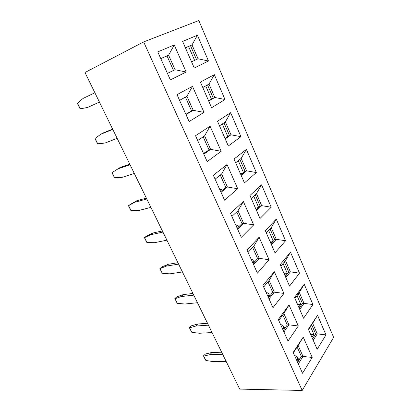 <?xml version="1.0" encoding="UTF-8"?>
<svg xmlns="http://www.w3.org/2000/svg" width="411" height="411" viewBox="0 0 411 411"><rect width="100%" height="100%" fill="white"/><g stroke="black" fill="none" stroke-linecap="round" stroke-linejoin="round"><path stroke-width="0.62" d="M231.881 216.438L238.01 210.745L243.369 201.529L230.489 213.345L243.369 201.529L253.674 224.874L241.298 237.342L230.489 213.345L241.298 237.342L253.674 224.874L243.369 201.529L238.01 210.745L231.881 216.438M215.097 179.175L221.606 173.981L227.036 164.539L213.34 175.276L224.56 200.183L237.717 188.736L227.036 164.539L221.606 173.981L227.417 187L237.717 188.736L227.417 187L221.041 192.374L227.417 187L221.606 173.981L215.097 179.175M197.676 140.5L204.591 135.856L210.093 126.167L195.528 135.738L207.185 161.61L221.175 151.269L210.093 126.167L204.591 135.856L210.617 149.357L221.175 151.269L210.617 149.357L203.846 154.202L210.617 149.357L204.591 135.856L197.676 140.5M179.581 100.341L186.933 96.277L192.507 86.336L177.013 94.643L189.132 121.538L204.015 112.393L192.507 86.336L186.933 96.277L193.191 110.297L204.015 112.393L193.191 110.297L185.993 114.571L193.191 110.297L186.933 96.277L179.581 100.341M160.778 58.598L168.592 55.172L174.243 44.963L157.757 51.899L170.36 79.878L186.193 72.033L174.243 44.963L168.592 55.172L175.091 69.742L186.193 72.033L175.091 69.742L167.441 73.394L175.091 69.742L168.592 55.172L160.778 58.598M256.459 193.612L261.586 184.816L249.955 195.487L261.586 184.816L271.193 207.216L260.004 218.493L249.955 195.487L260.004 218.493L271.193 207.216L261.586 184.816L256.459 193.612L251.249 198.451L256.459 193.612L261.679 205.659L271.193 207.216L261.679 205.659L256.459 193.612M256.325 172.548L246.595 170.842L241.18 175.405L246.595 170.842L256.325 172.548L246.379 149.368L234.034 159.052L244.447 182.885L256.325 172.548L244.447 182.885L234.034 159.052L246.379 149.368L241.19 158.369L246.379 149.368L256.325 172.548M235.662 162.777L241.19 158.369L246.595 170.842L245.023 171.274L239.875 159.417L245.023 171.274L240.887 174.747L245.023 171.274L246.595 170.842L241.19 158.369L235.662 162.777M240.933 136.668L230.977 134.803L225.233 138.908L230.977 134.803L240.933 136.668L230.638 112.665L217.527 121.281L228.321 145.987L240.933 136.668L228.321 145.987L217.527 121.281L230.638 112.665L225.377 121.887L230.638 112.665L240.933 136.668M219.515 125.828L225.377 121.887L230.977 134.803L229.41 135.317L223.985 122.822L229.41 135.317L225.028 138.445L229.41 135.317L230.977 134.803L225.377 121.887L219.515 125.828M224.992 99.508L214.799 97.474L208.706 101.091L214.799 97.474L224.992 99.508L214.326 74.638L200.409 82.097L211.608 107.728L224.992 99.508L211.608 107.728L200.409 82.097L214.326 74.638L208.999 84.091L214.326 74.638L224.992 99.508M202.777 87.528L208.999 84.091L214.799 97.474L213.242 98.08L207.519 84.907L213.242 98.08L208.593 100.834L214.799 97.474L208.999 84.091L202.777 87.528M208.475 61.003L198.035 58.783L191.572 61.871L198.035 58.783L208.475 61.003L197.419 35.218L182.638 41.434L194.264 68.041L208.475 61.003L194.264 68.041L182.638 41.434L197.419 35.218L192.024 44.907L197.419 35.218L208.475 61.003M185.423 47.799L192.024 44.907L198.035 58.783L196.484 59.492L190.478 45.652L185.448 47.856L192.024 44.907L185.423 47.799M191.557 61.845L196.484 59.492L191.557 61.845M167.426 73.364L173.514 70.461L167.02 55.932L160.804 58.655L168.592 55.172L167.02 55.932L173.514 70.461L175.091 69.742L167.426 73.364M185.87 114.304L191.598 110.908L185.428 97.109L191.598 110.908L193.191 110.297L185.87 114.304M203.625 153.714L209.014 149.871L203.173 136.806L209.014 149.871L210.617 149.357L209.014 149.871L203.625 153.714M220.733 191.68L225.803 187.421L220.27 175.045L225.803 187.421L227.417 187L225.803 187.421L220.733 191.68M192.024 44.907L190.478 45.652L196.484 59.492L198.035 58.783L192.024 44.907M198.826 20.55L333.624 337.385L198.826 20.55L143.645 41.907L84.985 72.511L239.685 389.099L302.198 390.45L143.645 41.907L302.198 390.45L333.624 337.385L302.198 390.45L239.685 389.099L84.985 72.511L143.645 41.907L198.826 20.55M293.156 352.453L303.226 337.107L312.201 357.436L302.532 373.255L293.156 352.453L302.532 373.255L312.201 357.436L303.226 337.107L293.156 352.453M278.319 319.511L289.025 304.947L298.309 325.974L288.024 341.053L278.319 319.511L288.024 341.053L298.309 325.974L289.025 304.947L278.319 319.511M262.948 285.388L274.332 271.671L283.939 293.428L273.002 307.705L262.948 285.388L273.002 307.705L283.939 293.428L274.332 271.671L262.948 285.388M247.016 250.027L259.125 237.219L269.071 259.747L257.435 273.156L247.016 250.027L257.435 273.156L269.071 259.747L259.125 237.219L247.016 250.027M325.969 334.914L317.164 349.314L308.389 329.232L317.544 315.273L325.969 334.914L317.241 333.876L313.208 340.262L317.241 333.876L325.969 334.914L317.544 315.273L308.389 329.232L317.164 349.314L325.969 334.914M312.935 304.53L303.585 318.237L294.517 297.477L304.238 284.248L312.935 304.53L304.022 303.375L299.747 309.447L304.022 303.375L312.935 304.53L304.238 284.248L294.517 297.477L303.585 318.237L312.935 304.53M299.48 273.151L289.55 286.107L280.168 264.638L290.49 252.2L299.48 273.151L290.372 271.871L285.835 277.61L290.372 271.871L299.48 273.151L290.49 252.2L280.168 264.638L289.55 286.107L299.48 273.151M285.573 240.733L275.031 252.883L265.321 230.663L276.279 219.073L285.573 240.733L276.264 239.32L271.45 244.694L276.264 239.32L285.573 240.733L276.279 219.073L265.321 230.663L275.031 252.883L285.573 240.733M213.34 175.276L227.036 164.539L237.717 188.736L224.56 200.183L213.34 175.276M195.528 135.738L210.093 126.167L221.175 151.269L207.185 161.61L195.528 135.738M177.013 94.643L192.507 86.336L204.015 112.393L189.132 121.538L177.013 94.643M157.757 51.899L174.243 44.963L186.193 72.033L170.36 79.878L157.757 51.899M238.01 210.745L243.61 223.301L253.674 224.874L243.61 223.301L238.01 210.745M256.207 209.805L260.101 206.014L255.221 194.763L260.101 206.014L261.679 205.659L256.577 210.648L261.679 205.659L260.101 206.014L256.207 209.805M237.219 228.28L241.992 223.635L236.751 211.912L241.992 223.635L243.61 223.301L237.615 229.158L243.61 223.301L241.992 223.635L237.219 228.28M271.219 227.668L276.279 219.073L271.219 227.668L276.264 239.32L274.687 239.592L270.048 228.917L274.687 239.592L271.008 243.682L274.687 239.592L276.264 239.32L271.219 227.668L266.302 232.909L271.219 227.668M285.486 260.6L290.49 252.2L285.486 260.6L290.372 271.871L288.789 272.077L284.386 261.935L288.789 272.077L285.321 276.439L288.789 272.077L290.372 271.871L285.486 260.6L280.857 266.215L285.486 260.6M299.295 292.462L304.238 284.248L299.295 292.462L304.022 303.375L302.439 303.513L298.258 293.886L302.439 303.513L299.172 308.132L302.439 303.513L304.022 303.375L299.295 292.462L294.928 298.422L299.295 292.462M312.663 323.308L317.544 315.273L312.663 323.308L317.241 333.876L315.653 333.953L311.682 324.808L315.653 333.953L312.576 338.808L315.653 333.953L317.241 333.876L312.663 323.308L308.548 329.591L312.663 323.308M248.069 252.364L253.834 246.215L259.125 237.219L253.834 246.215L259.238 258.334L269.071 259.747L259.238 258.334L253.597 264.638L259.238 258.334L253.834 246.215L248.069 252.364M263.682 287.027L269.107 280.451L274.332 271.671L269.107 280.451L274.332 292.154L283.939 293.428L274.332 292.154L269.02 298.874L274.332 292.154L269.107 280.451L263.682 287.027M278.761 320.493L283.867 313.526L289.025 304.947L283.867 313.526L288.912 324.834L298.309 325.974L288.912 324.834L283.914 331.934L288.912 324.834L283.867 313.526L278.761 320.493M293.326 352.823L303.226 337.107L298.129 345.492L303.01 356.429L312.201 357.436L303.01 356.429L298.304 363.884L303.01 356.429L298.129 345.492L293.326 352.823M253.119 263.585L257.615 258.581L252.652 247.473L257.615 258.581L259.238 258.334L257.615 258.581L253.119 263.585M268.47 297.656L272.704 292.329L267.998 281.802L272.704 292.329L274.332 292.154L272.704 292.329L268.47 297.656M283.297 330.567L287.284 324.937L282.819 314.954L287.284 324.937L288.912 324.834L287.284 324.937L283.297 330.567M297.626 362.374L301.376 356.465L297.143 346.997L301.376 356.465L303.01 356.429L301.376 356.465L297.626 362.374M270.227 295.447L269.539 295.519L270.227 295.447M285.63 327.274L283.857 327.377L285.63 327.274M300.307 358.151L297.713 358.202L300.307 358.151M255.498 208.182L258.57 207.504L255.498 208.182M258.637 207.442L253.721 196.15L258.637 207.442M240.522 173.899L242.557 173.344L240.522 173.899M243.466 172.584L238.288 160.686L243.466 172.584M227.761 136.498L222.3 123.952L227.761 136.498M211.49 99.118L205.736 85.894L211.49 99.118M194.629 60.376L188.582 46.479L194.629 60.376M310.726 334.575L313.901 334.42L310.5 326.611L313.901 334.42L311.975 337.436L313.901 334.42L310.726 334.575M297.579 304.484L300.749 304.207L297.004 295.596L300.749 304.207L298.71 307.079L300.749 304.207L297.579 304.484M284.006 273.423L287.176 273.017L283.056 263.549L287.176 273.017L285.013 275.73L287.176 273.017L284.006 273.423M269.986 241.339L273.151 240.795L268.635 230.422L273.151 240.795L270.859 243.338L273.151 240.795L269.986 241.339M205.038 152.712L203.27 152.923L205.038 152.712M222.264 190.391C222.284 189.718 221.478 189.486 219.839 189.702C221.406 189.486 222.212 189.702 222.269 190.339L222.264 190.391M237.707 227.802C239.027 225.999 238.406 225.13 235.827 225.197C237.424 225.11 238.282 225.459 238.406 226.245L237.707 227.802M252.96 263.22C254.728 260.908 254.162 259.66 251.27 259.475C252.893 259.505 253.793 259.983 253.983 260.903L252.96 263.22M268.136 296.917C269.78 294.43 269.133 292.992 266.194 292.596C267.833 292.74 268.779 293.336 269.025 294.379L268.136 296.917M282.804 329.473C284.33 326.832 283.6 325.214 280.621 324.623C282.28 324.865 283.266 325.569 283.569 326.735L282.804 329.473M296.983 360.95C298.401 358.161 297.595 356.378 294.574 355.602C296.254 355.941 297.276 356.748 297.631 358.022L296.983 360.95M268.696 296.028L269.508 296.357M283.456 328.163L284.484 328.892M297.641 359.281L298.586 360.144M146.789 198.991L134.577 202.325L128.617 205.649L131.176 210.781L138.641 210.53L150.883 207.365L138.641 210.53L130.883 210.535L128.617 205.649L136.812 200.738L146.362 198.112L136.812 200.738L130.852 204.062L136.812 200.738L134.577 202.325L146.789 198.991M130.076 164.78L117.983 168.839L112.116 172.605L114.767 177.906L122.185 177.311L134.305 173.442L122.185 177.311L114.494 177.711L112.116 172.605L120.331 167.38L129.789 164.195L120.331 167.38L117.983 168.839L130.076 164.78M112.784 129.398L100.834 134.217L95.069 138.461L97.808 143.937L105.175 142.982L117.161 138.358L105.175 142.982L97.561 143.799L95.069 138.461L100.834 134.217L103.3 132.902L112.65 129.126L100.834 134.217L112.784 129.398M94.89 92.773L83.094 98.414L77.448 103.161L80.273 108.823L87.584 107.482L99.421 102.051L87.584 107.482L80.053 108.745L77.448 103.161L83.094 98.414L94.89 92.773M222.68 354.292L210.042 354.631L203.728 356.09L205.921 360.488L213.52 361.644L226.168 361.433L213.52 361.644L205.921 360.488L205.536 360.031L203.728 356.09L210.042 354.631L211.788 352.504L221.663 352.217L211.788 352.504L205.479 353.984L211.788 352.504L210.042 354.631L222.68 354.292M208.449 325.168L195.872 326.031L189.615 327.824L191.875 332.355L199.458 333.264L212.045 332.535L199.458 333.264L191.875 332.355L191.505 331.934L189.615 327.824L195.872 326.031L197.706 324.002L207.534 323.298L197.706 324.002L191.449 325.81L197.706 324.002L195.872 326.031L208.449 325.168M193.766 295.124L181.266 296.547L175.065 298.689L177.398 303.359L184.96 304.006L197.48 302.722L184.96 304.006L177.398 303.359L177.043 302.979L175.065 298.689L181.266 296.547L183.188 294.615L192.959 293.475L183.188 294.615L176.997 296.768L183.188 294.615L181.266 296.547L193.766 295.124M178.61 264.109L166.193 266.133L160.069 268.645L162.473 273.464L170.005 273.824L182.443 271.954L170.005 273.824L162.473 273.464L162.14 273.125L160.069 268.645L166.193 266.133L168.217 264.304L177.922 262.701L168.217 264.304L162.093 266.826L168.217 264.304L166.193 266.133L178.61 264.109M162.962 232.081L150.642 234.738L144.59 237.645L147.071 242.618L154.577 242.68L166.923 240.188L154.577 242.68L147.071 242.618L146.758 242.326L144.59 237.645L150.642 234.738L152.764 233.027L162.396 230.931L152.764 233.027L146.717 235.94L152.764 233.027L150.642 234.738L162.962 232.081M77.376 103.382L80.053 108.745L77.376 103.382M94.972 138.615L97.561 143.799L94.972 138.615M111.987 172.697L114.494 177.711L111.987 172.697M130.852 204.062L128.458 205.68L130.883 210.535L128.458 205.68L130.852 204.062M146.717 235.94L144.41 237.62L146.758 242.326L144.41 237.62L146.717 235.94M162.093 266.826L159.858 268.563L162.14 273.125L159.858 268.563L162.093 266.826M176.997 296.768L174.839 298.561L177.043 302.979L174.839 298.561L176.997 296.768M191.449 325.81L189.363 327.649L191.505 331.934L189.363 327.649L191.449 325.81M205.479 353.984L203.455 355.869L205.536 360.031L203.455 355.869L205.479 353.984M238.678 226.857L238.406 226.245M254.496 262.054L253.983 260.903M269.77 296.028L269.025 294.379M284.52 328.846L283.569 326.735M298.776 360.565L297.631 358.022"/></g></svg>
